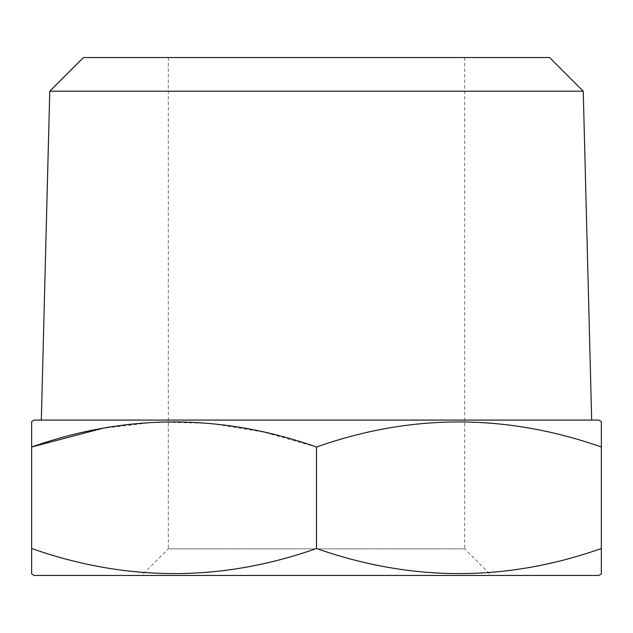 <?xml version="1.0" encoding="UTF-8"?>
<svg xmlns="http://www.w3.org/2000/svg" width="633" height="633" viewBox="0 0 633 633"><rect width="100%" height="100%" fill="white"/><g stroke="black" fill="none" stroke-linecap="round" stroke-linejoin="round"><path stroke-width="0.47" stroke-dasharray="3.17 2.37" d="M168.315 57.548L464.685 57.548L168.315 57.548L168.315 548.851L464.685 548.851L491.295 575.452L141.705 575.452L491.295 575.452M464.685 57.548L464.685 548.851L168.315 548.851L141.705 575.452M41.327 420.083L591.673 420.083L41.327 420.083M34.237 420.083L598.763 420.083M31.65 447.017L31.65 548.518C126.363 581.941 221.313 581.941 316.5 548.518C411.213 581.941 506.163 581.941 601.35 548.518L601.35 447.017C506.637 413.594 411.687 413.594 316.5 447.017L263.85 432.125L210.433 423.358L156.137 422.013L102.135 428.43M316.5 548.518L316.5 447.017M601.35 548.518L601.35 573.957M34.237 575.452L598.763 575.452M549.571 57.548L83.429 57.548M583.238 91.207L49.762 91.207"/><path stroke-width="0.95" d="M583.238 91.207L549.571 57.548L83.429 57.548L49.762 91.207L583.238 91.207L591.673 420.083M49.762 91.207L41.327 420.083M102.135 428.43L31.65 447.017C126.363 413.594 221.313 413.594 316.5 447.017C411.213 413.594 506.163 413.594 601.35 447.017L601.35 421.578L598.763 420.083L34.237 420.083L31.65 421.578L31.65 548.518C126.837 581.941 221.787 581.941 316.5 548.518C411.687 581.941 506.637 581.941 601.35 548.518L601.35 573.957L598.763 575.452L34.237 575.452L31.65 573.957L31.65 548.518L31.65 573.957M601.35 421.578L601.35 548.518M31.65 447.017L31.65 421.578M316.5 548.518L316.5 447.017"/></g></svg>
